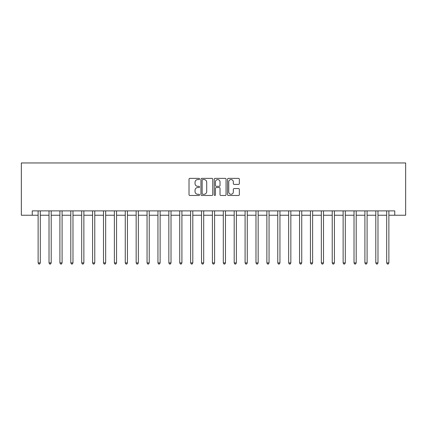 <?xml version="1.0" encoding="UTF-8"?>
<svg xmlns="http://www.w3.org/2000/svg" width="427" height="427" viewBox="0 0 427 427"><rect width="100%" height="100%" fill="white"/><g stroke="black" fill="none" stroke-linecap="round" stroke-linejoin="round"><path stroke-width="0.64" d="M199.558 178.966A0.598 0.598 0 0 0 198.961 178.369L189.871 178.369A0.854 0.854 0 0 0 189.017 179.223L189.017 194.621A0.854 0.854 0 0 0 189.871 195.475L198.961 195.475A0.598 0.598 0 0 0 199.558 194.877A0.598 0.598 0 0 0 198.961 194.28L197.781 194.28A2.738 2.738 0 0 1 195.043 191.542L195.043 190.255A2.738 2.738 0 0 1 197.781 187.522L198.961 187.522A0.598 0.598 0 0 0 199.558 186.919A0.598 0.598 0 0 0 198.961 186.321L197.781 186.321A2.738 2.738 0 0 1 195.043 183.583L195.043 182.302A2.738 2.738 0 0 1 197.781 179.564L198.961 179.564A0.598 0.598 0 0 0 199.558 178.966M238.496 184.4A0.854 0.854 0 0 0 239.355 183.541L239.355 179.223A0.854 0.854 0 0 0 238.496 178.369L228.402 178.369A0.854 0.854 0 0 0 227.548 179.223L227.548 194.621A0.854 0.854 0 0 0 228.402 195.475L238.496 195.475A0.854 0.854 0 0 0 239.355 194.621L239.355 189.401A0.854 0.854 0 0 0 238.496 188.547L234.177 188.547A0.854 0.854 0 0 0 233.323 189.401L233.323 191.99A2.29 2.29 0 0 1 231.034 194.28A2.29 2.29 0 0 1 228.749 191.99L228.749 181.854A2.29 2.29 0 0 1 231.034 179.564A2.29 2.29 0 0 1 233.323 181.854L233.323 183.541A0.854 0.854 0 0 0 234.177 184.4L238.496 184.4M32.244 215.245L32.244 210.885L394.756 210.885L394.756 215.245L405.65 215.245L405.65 162.959L21.35 162.959L21.35 215.245L38.126 215.245M212.753 179.223A0.854 0.854 0 0 0 211.899 178.369L201.806 178.369A0.854 0.854 0 0 0 200.946 179.223L200.946 194.621A0.854 0.854 0 0 0 201.806 195.475L211.899 195.475A0.854 0.854 0 0 0 212.753 194.621L212.753 179.223M215.101 178.369L225.194 178.369A0.854 0.854 0 0 1 226.054 179.223L226.054 194.621A0.854 0.854 0 0 1 225.194 195.475L220.876 195.475A0.854 0.854 0 0 1 220.022 194.621L220.022 188.376A0.854 0.854 0 0 0 219.168 187.522L216.302 187.522A0.854 0.854 0 0 0 215.448 188.376L215.448 194.877A0.598 0.598 0 0 1 214.845 195.475A0.598 0.598 0 0 1 214.247 194.877L214.247 179.223A0.854 0.854 0 0 1 215.101 178.369M40.303 215.245L49.02 215.245M51.197 215.245L59.908 215.245M62.091 215.245L70.802 215.245M72.98 215.245L81.696 215.245M83.873 215.245L92.59 215.245M94.767 215.245L103.483 215.245M105.661 215.245L114.377 215.245M116.555 215.245L125.266 215.245M127.449 215.245L136.16 215.245M138.337 215.245L147.053 215.245M149.231 215.245L157.947 215.245M160.125 215.245L168.841 215.245M171.019 215.245L179.73 215.245M181.913 215.245L190.623 215.245M192.801 215.245L201.517 215.245M203.695 215.245L212.411 215.245M214.589 215.245L223.305 215.245M225.483 215.245L234.199 215.245M236.377 215.245L245.087 215.245M247.27 215.245L255.981 215.245M258.159 215.245L266.875 215.245M269.053 215.245L277.769 215.245M279.947 215.245L288.663 215.245M290.84 215.245L299.551 215.245M301.734 215.245L310.445 215.245M312.623 215.245L321.339 215.245M323.517 215.245L332.233 215.245M334.41 215.245L343.127 215.245M345.304 215.245L354.02 215.245M356.198 215.245L364.909 215.245M367.092 215.245L375.803 215.245M377.98 215.245L386.697 215.245M388.874 215.245L394.756 215.245M202.745 179.564A0.598 0.598 0 0 0 202.147 180.162L202.147 193.677A0.598 0.598 0 0 0 202.745 194.28L203.983 194.28A2.738 2.738 0 0 0 206.721 191.542L206.721 182.302A2.738 2.738 0 0 0 203.983 179.564L202.745 179.564M220.022 181.897A2.29 2.29 0 0 0 217.733 179.607A2.29 2.29 0 0 0 215.448 181.897L215.448 185.467A0.854 0.854 0 0 0 216.302 186.321L219.168 186.321A0.854 0.854 0 0 0 220.022 185.467L220.022 181.897M40.41 210.885L40.368 210.997A0.87 0.87 0 0 0 40.303 211.322L40.303 262.909L38.126 262.909L38.126 211.322A0.87 0.87 0 0 0 38.062 210.997L38.019 210.885M40.303 262.909L39.652 264.041L38.777 264.041L38.126 262.909M51.304 210.885L51.261 210.997A0.87 0.87 0 0 0 51.197 211.322L51.197 262.909L49.02 262.909L49.02 211.322A0.87 0.87 0 0 0 48.956 210.997L48.913 210.885M51.197 262.909L50.541 264.041L49.671 264.041L49.02 262.909M62.198 210.885L62.15 210.997A0.87 0.87 0 0 0 62.091 211.322L62.091 262.909L59.908 262.909L59.908 211.322A0.87 0.87 0 0 0 59.849 210.997L59.801 210.885M62.091 262.909L61.435 264.041L60.565 264.041L59.908 262.909M73.092 210.885L73.044 210.997A0.87 0.87 0 0 0 72.98 211.322L72.98 262.909L70.802 262.909L70.802 211.322A0.87 0.87 0 0 0 70.743 210.997L70.695 210.885M72.98 262.909L72.328 264.041L71.458 264.041L70.802 262.909M83.98 210.885L83.938 210.997A0.87 0.87 0 0 0 83.873 211.322L83.873 262.909L81.696 262.909L81.696 211.322A0.87 0.87 0 0 0 81.632 210.997L81.589 210.885M83.873 262.909L83.222 264.041L82.352 264.041L81.696 262.909M94.874 210.885L94.831 210.997A0.87 0.87 0 0 0 94.767 211.322L94.767 262.909L92.59 262.909L92.59 211.322A0.87 0.87 0 0 0 92.526 210.997L92.483 210.885M94.767 262.909L94.116 264.041L93.241 264.041L92.59 262.909M105.768 210.885L105.725 210.997A0.87 0.87 0 0 0 105.661 211.322L105.661 262.909L103.483 262.909L103.483 211.322A0.87 0.87 0 0 0 103.419 210.997L103.377 210.885M105.661 262.909L105.005 264.041L104.135 264.041L103.483 262.909M116.662 210.885L116.619 210.997A0.87 0.87 0 0 0 116.555 211.322L116.555 262.909L114.377 262.909L114.377 211.322A0.87 0.87 0 0 0 114.313 210.997L114.265 210.885M116.555 262.909L115.898 264.041L115.028 264.041L114.377 262.909M127.556 210.885L127.508 210.997A0.87 0.87 0 0 0 127.449 211.322L127.449 262.909L125.266 262.909L125.266 211.322A0.87 0.87 0 0 0 125.207 210.997L125.159 210.885M127.449 262.909L126.792 264.041L125.922 264.041L125.266 262.909M138.444 210.885L138.401 210.997A0.87 0.87 0 0 0 138.337 211.322L138.337 262.909L136.16 262.909L136.16 211.322A0.87 0.87 0 0 0 136.096 210.997L136.053 210.885M138.337 262.909L137.686 264.041L136.816 264.041L136.16 262.909M149.338 210.885L149.295 210.997A0.87 0.87 0 0 0 149.231 211.322L149.231 262.909L147.053 262.909L147.053 211.322A0.87 0.87 0 0 0 146.989 210.997L146.947 210.885M149.231 262.909L148.58 264.041L147.705 264.041L147.053 262.909M160.232 210.885L160.189 210.997A0.87 0.87 0 0 0 160.125 211.322L160.125 262.909L157.947 262.909L157.947 211.322A0.87 0.87 0 0 0 157.883 210.997L157.841 210.885M160.125 262.909L159.474 264.041L158.598 264.041L157.947 262.909M171.126 210.885L171.083 210.997A0.87 0.87 0 0 0 171.019 211.322L171.019 262.909L168.841 262.909L168.841 211.322A0.87 0.87 0 0 0 168.777 210.997L168.734 210.885M171.019 262.909L170.362 264.041L169.492 264.041L168.841 262.909M182.019 210.885L181.971 210.997A0.87 0.87 0 0 0 181.913 211.322L181.913 262.909L179.73 262.909L179.73 211.322A0.87 0.87 0 0 0 179.671 210.997L179.623 210.885M181.913 262.909L181.256 264.041L180.386 264.041L179.73 262.909M192.913 210.885L192.865 210.997A0.87 0.87 0 0 0 192.801 211.322L192.801 262.909L190.623 262.909L190.623 211.322A0.87 0.87 0 0 0 190.559 210.997L190.517 210.885M192.801 262.909L192.15 264.041L191.28 264.041L190.623 262.909M203.802 210.885L203.759 210.997A0.87 0.87 0 0 0 203.695 211.322L203.695 262.909L201.517 262.909L201.517 211.322A0.87 0.87 0 0 0 201.453 210.997L201.411 210.885M203.695 262.909L203.044 264.041L202.174 264.041L201.517 262.909M214.696 210.885L214.653 210.997A0.87 0.87 0 0 0 214.589 211.322L214.589 262.909L212.411 262.909L212.411 211.322A0.87 0.87 0 0 0 212.347 210.997L212.304 210.885M214.589 262.909L213.938 264.041L213.062 264.041L212.411 262.909M225.589 210.885L225.547 210.997A0.87 0.87 0 0 0 225.483 211.322L225.483 262.909L223.305 262.909L223.305 211.322A0.87 0.87 0 0 0 223.241 210.997L223.198 210.885M225.483 262.909L224.826 264.041L223.956 264.041L223.305 262.909M236.483 210.885L236.441 210.997A0.87 0.87 0 0 0 236.377 211.322L236.377 262.909L234.199 262.909L234.199 211.322A0.87 0.87 0 0 0 234.135 210.997L234.087 210.885M236.377 262.909L235.72 264.041L234.85 264.041L234.199 262.909M247.377 210.885L247.329 210.997A0.87 0.87 0 0 0 247.27 211.322L247.27 262.909L245.087 262.909L245.087 211.322A0.87 0.87 0 0 0 245.029 210.997L244.981 210.885M247.27 262.909L246.614 264.041L245.744 264.041L245.087 262.909M258.266 210.885L258.223 210.997A0.87 0.87 0 0 0 258.159 211.322L258.159 262.909L255.981 262.909L255.981 211.322A0.87 0.87 0 0 0 255.917 210.997L255.874 210.885M258.159 262.909L257.508 264.041L256.638 264.041L255.981 262.909M269.159 210.885L269.117 210.997A0.87 0.87 0 0 0 269.053 211.322L269.053 262.909L266.875 262.909L266.875 211.322A0.87 0.87 0 0 0 266.811 210.997L266.768 210.885M269.053 262.909L268.402 264.041L267.526 264.041L266.875 262.909M280.053 210.885L280.011 210.997A0.87 0.87 0 0 0 279.947 211.322L279.947 262.909L277.769 262.909L277.769 211.322A0.87 0.87 0 0 0 277.705 210.997L277.662 210.885M279.947 262.909L279.295 264.041L278.42 264.041L277.769 262.909M290.947 210.885L290.904 210.997A0.87 0.87 0 0 0 290.84 211.322L290.84 262.909L288.663 262.909L288.663 211.322A0.87 0.87 0 0 0 288.599 210.997L288.556 210.885M290.84 262.909L290.184 264.041L289.314 264.041L288.663 262.909M301.841 210.885L301.793 210.997A0.87 0.87 0 0 0 301.734 211.322L301.734 262.909L299.551 262.909L299.551 211.322A0.87 0.87 0 0 0 299.492 210.997L299.444 210.885M301.734 262.909L301.078 264.041L300.208 264.041L299.551 262.909M312.735 210.885L312.687 210.997A0.87 0.87 0 0 0 312.623 211.322L312.623 262.909L310.445 262.909L310.445 211.322A0.87 0.87 0 0 0 310.381 210.997L310.338 210.885M312.623 262.909L311.972 264.041L311.102 264.041L310.445 262.909M323.623 210.885L323.581 210.997A0.87 0.87 0 0 0 323.517 211.322L323.517 262.909L321.339 262.909L321.339 211.322A0.87 0.87 0 0 0 321.275 210.997L321.232 210.885M323.517 262.909L322.865 264.041L321.995 264.041L321.339 262.909M334.517 210.885L334.474 210.997A0.87 0.87 0 0 0 334.41 211.322L334.41 262.909L332.233 262.909L332.233 211.322A0.87 0.87 0 0 0 332.169 210.997L332.126 210.885M334.41 262.909L333.759 264.041L332.884 264.041L332.233 262.909M345.411 210.885L345.368 210.997A0.87 0.87 0 0 0 345.304 211.322L345.304 262.909L343.127 262.909L343.127 211.322A0.87 0.87 0 0 0 343.062 210.997L343.02 210.885M345.304 262.909L344.648 264.041L343.778 264.041L343.127 262.909M356.305 210.885L356.257 210.997A0.87 0.87 0 0 0 356.198 211.322L356.198 262.909L354.02 262.909L354.02 211.322A0.87 0.87 0 0 0 353.956 210.997L353.908 210.885M356.198 262.909L355.542 264.041L354.672 264.041L354.02 262.909M367.199 210.885L367.151 210.997A0.87 0.87 0 0 0 367.092 211.322L367.092 262.909L364.909 262.909L364.909 211.322A0.87 0.87 0 0 0 364.85 210.997L364.802 210.885M367.092 262.909L366.435 264.041L365.565 264.041L364.909 262.909M378.087 210.885L378.044 210.997A0.87 0.87 0 0 0 377.98 211.322L377.98 262.909L375.803 262.909L375.803 211.322A0.87 0.87 0 0 0 375.739 210.997L375.696 210.885M377.98 262.909L377.329 264.041L376.459 264.041L375.803 262.909M388.981 210.885L388.938 210.997A0.87 0.87 0 0 0 388.874 211.322L388.874 262.909L386.697 262.909L386.697 211.322A0.87 0.87 0 0 0 386.632 210.997L386.59 210.885M388.874 262.909L388.223 264.041L387.348 264.041L386.697 262.909"/></g></svg>
